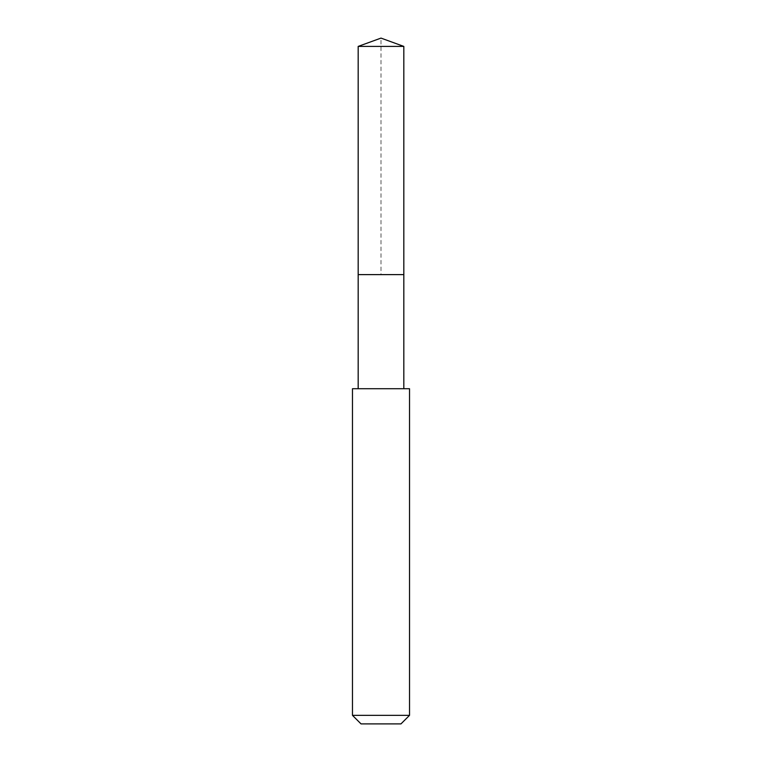 <?xml version="1.0" encoding="UTF-8"?>
<svg xmlns="http://www.w3.org/2000/svg" width="762" height="762" viewBox="0 0 762 762"><rect width="100%" height="100%" fill="white"/><g stroke="black" fill="none" stroke-linecap="round" stroke-linejoin="round"><path stroke-width="0.57" stroke-dasharray="3.81 2.86" d="M358.178 46.406L403.822 46.406M403.822 274.615L358.178 274.615L403.822 274.615M352.473 388.715L409.527 388.715M409.527 715.347L352.473 715.347M400.964 723.9L361.036 723.9M358.178 274.615L381 274.615L381 38.1"/><path stroke-width="1.14" d="M403.822 388.715L403.822 46.406L358.178 46.406L358.178 274.615L403.822 274.615L358.178 274.615L358.178 46.406L381 38.1L358.178 46.406M381 388.715L352.473 388.715L352.473 715.347L409.527 715.347L409.527 388.715L381 388.715M352.473 715.347L361.036 723.9L400.964 723.9L409.527 715.347M381 38.1L403.822 46.406M358.178 388.715L358.178 274.615"/></g></svg>
